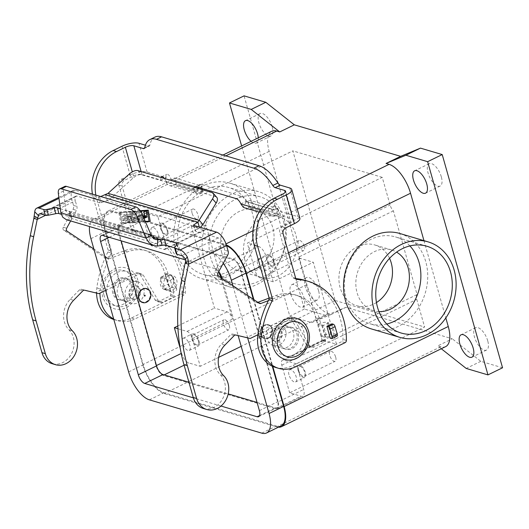 <?xml version="1.0" encoding="UTF-8"?>
<svg xmlns="http://www.w3.org/2000/svg" width="529" height="529" viewBox="0 0 529 529"><rect width="100%" height="100%" fill="white"/><g stroke="black" fill="none" stroke-linecap="round" stroke-linejoin="round"><path stroke-width="0.4" stroke-dasharray="2.65 1.98" d="M100.722 196.537L99.578 196.96A1.131 0.384 164.2 0 1 98.315 197.112L75.435 190.334A12.676 5.614 -116 0 0 73.134 190.427A12.676 5.614 -116 0 0 71.918 199.81L73.505 205.417A4.53 3.763 -73.5 0 1 73.035 209.305L63.288 227.232A2.261 1.878 106.5 0 0 63.804 230.26L104.716 257.497A2.261 1.878 106.5 0 0 105.145 257.696A2.261 1.878 106.5 0 0 106.203 257.649L124.302 250.792A40.74 33.836 -73.5 0 1 143.419 249.886A40.74 33.836 -73.5 0 1 164.671 272.938L166.529 279.497L167.224 279.061L161.259 277.256A2.261 1.005 -116 0 0 160.849 277.275A2.261 1.005 -116 0 0 160.631 278.948L162.839 286.738A2.261 1.005 -116 0 0 164.625 289.151L170.589 290.95L169.895 291.386L170.821 294.666A0.906 0.754 -73.5 0 1 170.325 295.843L159.427 301.16A4.53 3.763 -73.5 0 1 156.981 301.398A4.53 3.763 -73.5 0 1 155.043 299.837L140.04 274.412A4.53 3.763 106.5 0 0 138.109 272.852A4.53 3.763 106.5 0 0 135.662 273.09L95.537 292.656L81.228 289.237A2.261 1.878 106.5 0 0 79.489 289.813L70.205 299.315A20.367 16.921 106.5 0 0 68.955 329.785A19.461 16.168 -73.5 0 1 71.673 353.352A19.461 16.168 -73.5 0 1 52.113 363.674M203.394 408.5A19.461 16.168 106.5 0 0 222.954 398.178A19.461 16.168 106.5 0 0 220.236 374.611A20.367 16.921 -73.5 0 1 221.486 344.141L230.77 334.639A2.261 1.878 -73.5 0 1 232.509 334.063L246.818 337.482L286.943 317.916A4.53 3.763 -73.5 0 1 289.389 317.671A4.53 3.763 -73.5 0 1 291.32 319.232L306.324 344.663A4.53 3.763 106.5 0 0 308.262 346.224A4.53 3.763 106.5 0 0 310.708 345.986L321.606 340.669A0.906 0.754 106.5 0 0 322.101 339.492L321.176 336.213L321.672 335.968A6.791 2.288 -15.8 0 1 330.77 334.374L331.981 334.731L328.615 322.842L327.405 322.485A6.791 2.288 164.2 0 0 318.313 324.079L317.81 324.323L315.952 317.764A40.74 33.836 106.5 0 0 294.699 294.713A40.74 33.836 106.5 0 0 275.583 295.618L269.129 298.065M128.236 214.305A1.131 0.384 -15.8 0 0 126.96 214.47A1.131 0.384 -15.8 0 0 126.239 215.058A1.131 0.384 -15.8 0 0 126.411 215.191L128.223 215.733L124.408 217.591L124.209 216.506A1.131 0.384 -15.8 0 0 124.209 216.493A1.131 0.384 -15.8 0 0 123.032 216.427A1.131 0.384 -15.8 0 0 122.027 217.095L122.338 218.841A1.131 0.384 -15.8 0 0 122.344 218.847A1.131 0.384 -15.8 0 0 124.037 218.722L136.654 212.565A1.131 0.384 -15.8 0 0 137.143 212.076A1.131 0.384 -15.8 0 0 136.542 211.911L132.019 212.222A1.131 0.384 -15.8 0 0 130.914 212.526A1.131 0.384 -15.8 0 0 130.445 213.002A1.131 0.384 -15.8 0 0 131.047 213.174L133.87 212.975L130.048 214.84L128.216 214.238L130.048 214.84M130.028 214.774L133.85 212.909L131.027 213.101A1.131 0.384 164.2 0 1 130.425 212.936A1.131 0.384 164.2 0 1 130.894 212.46A1.131 0.384 164.2 0 1 131.999 212.155L136.522 211.845A1.131 0.384 164.2 0 1 137.123 212.01A1.131 0.384 164.2 0 1 136.634 212.499L124.017 218.656A1.131 0.384 164.2 0 1 122.325 218.781L122.007 217.029A1.131 0.384 164.2 0 1 123.012 216.361A1.131 0.384 164.2 0 1 124.189 216.421L124.388 217.525L128.203 215.66L126.391 215.124A1.131 0.384 164.2 0 1 126.219 214.986A1.131 0.384 164.2 0 1 126.94 214.397A1.131 0.384 164.2 0 1 128.216 214.238M143.657 217.769L137.242 220.904A1.131 0.384 -15.8 0 0 136.753 221.387A1.131 0.384 -15.8 0 0 138.446 221.261L146.652 217.26A1.131 0.384 -15.8 0 0 147.135 216.771A1.131 0.384 -15.8 0 0 147.122 216.738M143.961 218.49L138.426 221.195A1.131 0.384 164.2 0 1 136.733 221.32A1.131 0.384 164.2 0 1 137.223 220.831L143.63 217.703M140.489 211.131L120.057 212.532L121.948 223.053L145.21 221.459M120.057 212.532L121.948 223.053M121.928 222.987L145.184 221.393M145.363 221.816L120.877 223.496L118.846 212.175L120.896 223.569L150.282 221.552L148.232 210.158M118.846 212.175L140.205 210.707M140.251 210.773L118.866 212.241M147.201 210.74L120.076 212.598M142.995 216.202L132.719 221.215A1.131 0.384 -15.8 0 0 132.237 221.697A1.131 0.384 -15.8 0 0 133.93 221.572L146.341 215.515A1.131 0.384 -15.8 0 0 146.824 215.045L146.183 211.468A1.131 0.384 -15.8 0 0 146.183 211.461A1.131 0.384 -15.8 0 0 146.169 211.428M143.299 216.923L133.91 221.499A1.131 0.384 164.2 0 1 132.217 221.631A1.131 0.384 164.2 0 1 132.7 221.142L142.969 216.136M141.177 212.255L127.139 219.026L132.733 217.717L130.769 220.097L140.469 215.363A1.131 0.384 164.2 0 1 142.162 215.237A1.131 0.384 164.2 0 1 141.679 215.726L129.162 221.83A1.131 0.384 164.2 0 1 127.469 221.955A1.131 0.384 164.2 0 1 127.535 221.763L129.645 219.304L127.555 221.83A1.131 0.384 -15.8 0 0 127.489 222.028A1.131 0.384 -15.8 0 0 129.182 221.896L141.699 215.792A1.131 0.384 -15.8 0 0 142.182 215.303A1.131 0.384 -15.8 0 0 140.489 215.435L130.789 220.163L132.753 217.789L127.158 219.092L141.177 212.255A1.131 0.384 -15.8 0 0 141.66 211.765A1.131 0.384 -15.8 0 0 141.646 211.739M129.625 219.237L123.68 220.619A1.131 0.384 164.2 0 1 122.635 220.527A1.131 0.384 164.2 0 1 123.118 220.038L139.947 211.831A1.131 0.384 164.2 0 1 140.774 211.567M140.813 211.633A1.131 0.384 -15.8 0 0 139.967 211.898L123.138 220.104A1.131 0.384 -15.8 0 0 122.655 220.593A1.131 0.384 -15.8 0 0 123.7 220.692L129.645 219.304M60.346 208.737L69.14 211.342A6.791 2.288 164.2 0 1 70.198 212.162A6.791 2.288 164.2 0 1 70.126 212.83L152.134 237.124M200.352 227.351L199.532 227.906L199.288 227.034M257.921 334.718L290.322 318.914A4.53 3.763 106.5 0 1 292.768 318.676A4.53 3.763 106.5 0 1 294.706 320.237L309.71 345.668A4.53 3.763 -73.5 0 0 311.641 347.229A4.53 3.763 -73.5 0 0 314.087 346.984L324.985 341.674A0.906 0.754 -73.5 0 0 325.487 340.497L324.555 337.218L325.666 336.867L326.876 337.224L323.51 325.335L322.3 324.978L321.189 325.328L317.81 324.323M268.355 300.637L278.968 296.617A40.74 33.836 -73.5 0 1 298.085 295.718A40.74 33.836 -73.5 0 1 319.337 318.762L321.189 325.328M257.881 302.323L257.484 302.469A2.261 1.878 -73.5 0 1 256.426 302.522A2.261 1.878 -73.5 0 1 255.996 302.323L215.085 275.087A2.261 1.878 -73.5 0 1 214.569 272.058L224.309 254.132A4.53 3.763 106.5 0 0 224.785 250.243L223.198 244.636A6.335 2.81 64 0 0 218.193 237.891L195.313 231.113A1.131 0.384 164.2 0 1 195.141 230.981A1.131 0.384 164.2 0 1 195.406 230.611L199.532 227.906L107.103 200.517L111.685 197.502L132.733 178.339A9.053 4.463 138.8 0 1 141.574 174.768L215.653 196.715A9.053 4.463 -41.2 0 1 216.837 197.443M174.616 247.856L177.956 248.848A4.53 1.527 164.2 0 1 178.663 249.39A4.53 1.527 164.2 0 1 178.504 250.032L176.422 253.087A4.53 1.527 -15.8 0 0 176.263 253.728M250.204 338.481L246.818 337.482M324.555 337.218L321.176 336.213M330.255 338.223L335.36 335.736L336.662 336.12A2.261 1.005 -116 0 0 337.072 336.107M151.162 235.584L65.993 210.35L63.46 191.062A9.053 4.014 64 0 1 64.763 186.433M60.881 212.837L65.993 210.35L66.469 212.162L67.54 213.332L69.299 213.63L70.126 212.83L71.752 218.57A6.791 2.288 -15.8 0 0 71.825 217.902A6.791 2.288 -15.8 0 0 70.76 217.082L61.232 214.258M105.483 194.778L107.103 200.517L101.198 202.7A1.131 0.384 -15.8 0 1 99.941 202.852L77.062 196.074A6.335 2.81 64 0 0 75.912 196.12A6.335 2.81 64 0 0 75.303 200.815L45.554 215.323M202.977 224.554L111.685 197.502L108.055 193.356M162.112 245.344L71.752 218.57L69.101 219.872L66.297 219.654M105.588 290.408L139.041 274.088A4.53 3.763 -73.5 0 1 141.488 273.85A4.53 3.763 -73.5 0 1 143.425 275.411L158.429 300.842A4.53 3.763 106.5 0 0 160.36 302.403A4.53 3.763 106.5 0 0 162.806 302.158L173.704 296.848A0.906 0.754 106.5 0 0 174.206 295.671L173.274 292.392L173.776 292.147A6.791 2.288 -15.8 0 0 176.686 289.224A6.791 2.288 -15.8 0 0 175.621 288.404L169.73 286.658A2.261 1.005 64 0 1 167.944 284.252L165.742 276.462A2.261 1.005 64 0 1 165.954 274.782A2.261 1.005 64 0 1 166.37 274.769L172.256 276.515A6.791 2.288 164.2 0 1 173.32 277.335A6.791 2.288 164.2 0 1 170.411 280.258L169.908 280.502L168.057 273.943A40.74 33.836 106.5 0 0 146.804 250.891A40.74 33.836 106.5 0 0 127.687 251.791L109.589 258.648A2.261 1.878 -73.5 0 1 108.524 258.701A2.261 1.878 -73.5 0 1 108.101 258.496L93.878 249.027M70.635 220.937L76.414 210.311A4.53 3.763 106.5 0 0 76.89 206.416L75.303 200.815M95.537 292.656L98.923 293.655M169.895 291.386L173.274 292.392M166.529 279.497L169.908 280.502M335.36 335.736L332 323.847M326.876 337.224L331.981 334.731M328.615 322.842L323.51 325.335M275.192 341.43A11.314 9.396 106.5 0 0 281.097 347.831A11.314 9.396 106.5 0 0 290.963 344.194A11.314 9.396 106.5 0 0 293.43 332.536A11.314 9.396 106.5 0 0 287.525 326.135A11.314 9.396 106.5 0 0 277.665 329.772A11.314 9.396 106.5 0 0 275.192 341.43M295.863 278.598A67.897 56.398 106.5 0 0 293.82 278.452A2.261 1.878 -73.5 0 1 293.456 278.386A2.261 1.878 -73.5 0 1 292.272 277.11L279.742 232.826A4.53 3.763 -73.5 0 1 282.228 226.948L291.043 222.649A6.335 2.136 164.2 0 0 293.76 219.919L285.634 191.22M275.311 367.364A31.687 26.318 106.5 0 0 292.431 365.684L341.674 341.668A2.261 1.878 106.5 0 0 343.004 339.42A67.897 56.398 106.5 0 0 304.889 280.337M285.554 330.202A11.314 9.396 -73.5 0 1 283.081 341.86A11.314 9.396 -73.5 0 1 273.222 345.497A11.314 9.396 -73.5 0 1 267.317 339.096A11.314 9.396 -73.5 0 1 269.79 327.438A11.314 9.396 -73.5 0 1 279.649 323.801A11.314 9.396 -73.5 0 1 285.554 330.202M270.967 337.317A6.791 5.64 -73.5 0 1 272.448 330.321A6.791 5.64 -73.5 0 1 278.366 328.139A6.791 5.64 -73.5 0 1 281.904 331.981A6.791 5.64 -73.5 0 1 280.423 338.977A6.791 5.64 -73.5 0 1 274.505 341.159A6.791 5.64 -73.5 0 1 270.967 337.317M270.749 337.251A6.791 5.64 -73.5 0 1 272.23 330.261A6.791 5.64 -73.5 0 1 278.148 328.073A6.791 5.64 -73.5 0 1 281.686 331.914A6.791 5.64 -73.5 0 1 280.205 338.91A6.791 5.64 -73.5 0 1 274.286 341.093A6.791 5.64 -73.5 0 1 270.749 337.251M423.96 240.649L445.828 317.929M253.887 299.665L272.779 366.438M399.779 233.481A49.792 41.355 -73.5 0 1 427.73 277.097A49.792 41.355 -73.5 0 1 398.397 326.32A49.792 41.355 -73.5 0 1 371.49 328.959M445.656 346.614A27.158 12.035 64 0 1 440.717 346.806L437.695 345.913L452.282 338.798L345.953 307.289L326.135 315.509L304.387 309.062L244.054 95.855M278.366 427.201A27.158 12.035 64 0 1 276.594 426.85L164.215 393.556A27.158 12.035 64 0 1 142.757 364.66L105.046 231.404A27.158 12.035 64 0 1 107.645 211.289A27.158 12.035 64 0 1 112.584 211.097L224.964 244.398A27.158 12.035 64 0 1 226.366 244.914M253.338 299.302L272.27 366.207M281.137 425.852A26.252 11.631 64 0 1 276.356 426.03L163.983 392.736A26.252 11.631 64 0 1 143.24 364.805L105.535 231.543A26.252 11.631 64 0 1 108.042 212.103A26.252 11.631 64 0 1 112.822 211.917L225.195 245.218A26.252 11.631 64 0 1 226.617 245.74M345.953 307.289L331.366 314.405L328.344 313.512A27.158 12.035 64 0 1 306.88 284.615L269.175 151.36A27.158 12.035 64 0 1 271.767 131.245M257.021 284.43A49.792 41.355 106.5 0 0 286.354 235.207A49.792 41.355 106.5 0 0 258.403 191.591A49.792 41.355 106.5 0 0 231.497 194.229A49.792 41.355 106.5 0 0 202.164 243.459A49.792 41.355 106.5 0 0 230.115 287.068A49.792 41.355 106.5 0 0 257.021 284.43M129.374 295.361A6.791 5.64 106.5 0 0 132.918 299.202A6.791 5.64 106.5 0 0 138.836 297.02A6.791 5.64 106.5 0 0 140.317 290.024A6.791 5.64 106.5 0 0 136.773 286.182A6.791 5.64 106.5 0 0 130.855 288.371A6.791 5.64 106.5 0 0 129.374 295.361M228.627 276.019A49.792 41.355 106.5 0 0 257.96 226.789A49.792 41.355 106.5 0 0 230.009 183.179A49.792 41.355 106.5 0 0 203.103 185.818A49.792 41.355 106.5 0 0 173.77 235.041A49.792 41.355 106.5 0 0 201.721 278.657A49.792 41.355 106.5 0 0 228.627 276.019M179.391 248.703A45.263 37.599 106.5 0 0 203.004 274.313A45.263 37.599 106.5 0 0 242.454 259.759A45.263 37.599 106.5 0 0 252.34 213.127A45.263 37.599 106.5 0 0 228.726 187.517A45.263 37.599 106.5 0 0 189.276 202.078A45.263 37.599 106.5 0 0 179.391 248.703M283.756 222.438A45.263 37.599 -73.5 0 1 273.87 269.069A45.263 37.599 -73.5 0 1 234.42 283.623A45.263 37.599 -73.5 0 1 210.806 258.013A45.263 37.599 -73.5 0 1 220.692 211.388A45.263 37.599 -73.5 0 1 260.142 196.828A45.263 37.599 -73.5 0 1 283.756 222.438M221.75 252.677A31.687 26.318 -73.5 0 1 228.667 220.038A31.687 26.318 -73.5 0 1 256.281 209.848A31.687 26.318 -73.5 0 1 272.812 227.774A31.687 26.318 -73.5 0 1 265.895 260.413A31.687 26.318 -73.5 0 1 238.281 270.603A31.687 26.318 -73.5 0 1 221.75 252.677M244.709 259.481A31.687 26.318 -73.5 0 1 251.625 226.842A31.687 26.318 -73.5 0 1 279.239 216.652A31.687 26.318 -73.5 0 1 295.771 234.578A31.687 26.318 -73.5 0 1 288.854 267.218A31.687 26.318 -73.5 0 1 261.24 277.408A31.687 26.318 -73.5 0 1 244.709 259.481M220.791 277.632L232.522 319.086A6.791 3.009 -116 0 0 227.159 311.859L214.47 308.103L191.267 226.095L151.142 245.661L163.831 249.423A6.791 3.009 -116 0 0 165.068 249.377A6.791 3.009 -116 0 0 165.716 244.345L157.887 216.672L292.835 150.858L335.181 300.512L241.191 346.35M191.267 226.095L203.949 229.857A6.791 3.009 -116 0 0 205.186 229.811A6.791 3.009 -116 0 0 205.834 224.779L219.284 272.296M177.962 328.74L187.035 331.425A6.791 3.009 64 0 1 192.404 338.653L200.233 366.326L188.754 362.927A9.053 4.014 64 0 1 181.599 353.293L180.296 348.677M218.629 357.353L200.233 366.326M151.142 245.661L143.895 220.038A9.053 4.014 64 0 1 144.761 213.332A9.053 4.014 64 0 1 146.407 213.266L157.887 216.672M158.561 234.711A6.791 3.009 64 0 1 157.913 239.743A6.791 3.009 64 0 1 151.314 232.568A6.791 3.009 64 0 1 151.962 227.536A6.791 3.009 64 0 1 158.561 234.711M160.432 228.118A6.791 3.009 -116 0 0 167.032 235.293A6.791 3.009 -116 0 0 167.68 230.267A6.791 3.009 -116 0 0 161.081 223.093A6.791 3.009 -116 0 0 160.432 228.118M167.032 230.075A5.568 2.466 -116 0 0 161.616 224.19A5.568 2.466 -116 0 0 161.081 228.31A5.568 2.466 -116 0 0 166.496 234.195A5.568 2.466 -116 0 0 167.032 230.075M192.087 213.194A5.568 2.466 64 0 1 192.616 209.067A5.568 2.466 64 0 1 198.031 214.953A5.568 2.466 64 0 1 197.496 219.079A5.568 2.466 64 0 1 192.087 213.194M393.397 210.886L298.568 257.14A6.791 3.009 -116 0 0 300.617 258.496L313.307 262.258L336.51 344.26L323.821 340.504A6.791 3.009 -116 0 0 322.584 340.55A6.791 3.009 -116 0 0 322.24 340.788L417.07 294.541L393.397 210.886A6.791 3.009 64 0 1 390.078 205.027L382.249 177.347L247.301 243.161L258.78 246.567A9.053 4.014 64 0 1 265.935 256.201L273.182 281.825L313.307 262.258M322.24 340.788L298.568 257.14M273.182 281.825L260.499 278.062A6.791 3.009 64 0 1 255.13 270.841L247.301 243.161M257.643 264.07A6.791 3.009 64 0 1 258.291 259.045A6.791 3.009 64 0 1 264.897 266.219A6.791 3.009 64 0 1 264.249 271.251A6.791 3.009 64 0 1 257.643 264.07M336.51 344.26L296.392 363.826L303.639 389.456A9.053 4.014 64 0 1 302.773 396.161A9.053 4.014 64 0 1 301.127 396.221L289.647 392.822L424.595 327.008L416.766 299.328A6.791 3.009 64 0 1 417.07 294.541M278.109 401.908L240.404 268.653A9.053 4.014 -116 0 0 233.249 259.018L120.877 225.718A9.053 4.014 -116 0 0 119.23 225.784A9.053 4.014 -116 0 0 118.364 232.489L156.068 365.744A9.053 4.014 -116 0 0 163.223 375.378L275.596 408.672A9.053 4.014 -116 0 0 277.242 408.613A9.053 4.014 -116 0 0 278.109 401.908L303.639 389.456M268.289 337.872A6.791 5.64 106.5 0 0 272.018 329.051A6.791 5.64 106.5 0 0 268.481 325.209A6.791 5.64 106.5 0 0 264.811 325.566A6.791 5.64 106.5 0 0 260.81 332.285A6.791 5.64 106.5 0 0 264.619 338.229A6.791 5.64 106.5 0 0 268.289 337.872M271.999 329.045A6.791 5.64 -73.5 0 1 268.269 337.866A6.791 5.64 -73.5 0 1 264.599 338.223A6.791 5.64 -73.5 0 1 260.784 332.278A6.791 5.64 -73.5 0 1 264.784 325.56A6.791 5.64 -73.5 0 1 268.454 325.203A6.791 5.64 -73.5 0 1 271.999 329.045M272.362 328.866A7.241 6.017 -73.5 0 1 270.782 336.325A7.241 6.017 -73.5 0 1 264.467 338.659A7.241 6.017 -73.5 0 1 260.691 334.559A7.241 6.017 -73.5 0 1 262.272 327.101A7.241 6.017 -73.5 0 1 268.587 324.766A7.241 6.017 -73.5 0 1 272.362 328.866M260.447 334.487A7.241 6.017 -73.5 0 1 262.034 327.028A7.241 6.017 -73.5 0 1 268.342 324.7A7.241 6.017 -73.5 0 1 272.118 328.793A7.241 6.017 -73.5 0 1 270.537 336.259A7.241 6.017 -73.5 0 1 264.229 338.586A7.241 6.017 -73.5 0 1 260.447 334.487M265.922 331.822A0.45 0.377 -73.5 0 1 266.649 331.465A0.45 0.377 -73.5 0 1 265.922 331.822M296.392 363.826L283.703 360.07A6.791 3.009 -116 0 0 282.466 360.117A6.791 3.009 -116 0 0 281.818 365.142L289.647 392.822M288.973 374.777A6.791 3.009 64 0 1 289.621 369.751A6.791 3.009 64 0 1 296.22 376.926A6.791 3.009 64 0 1 295.572 381.951A6.791 3.009 64 0 1 288.973 374.777M257.061 402.43L275.364 407.852A8.147 3.61 -116 0 0 276.846 407.799A8.147 3.61 -116 0 0 277.626 401.762L239.921 268.507A8.147 3.61 -116 0 0 233.481 259.838L121.108 226.538A8.147 3.61 -116 0 0 119.627 226.597A8.147 3.61 -116 0 0 118.846 232.634L121.174 240.86M188.926 382.242L228.211 393.88M382.249 177.347L292.835 150.858M177.823 325.97L214.47 308.103M139.041 298.224A6.791 5.64 -73.5 0 1 140.522 291.234A6.791 5.64 -73.5 0 1 146.44 289.052A6.791 5.64 -73.5 0 1 149.985 292.887A6.791 5.64 -73.5 0 1 148.497 299.883A6.791 5.64 -73.5 0 1 142.585 302.066A6.791 5.64 -73.5 0 1 139.041 298.224M182.637 343.268A6.791 3.009 64 0 1 183.285 338.243A6.791 3.009 64 0 1 189.891 345.417A6.791 3.009 64 0 1 189.243 350.449A6.791 3.009 64 0 1 182.637 343.268M191.756 338.825A6.791 3.009 -116 0 0 198.362 345.999A6.791 3.009 -116 0 0 199.01 340.974A6.791 3.009 -116 0 0 192.404 333.792A6.791 3.009 -116 0 0 191.756 338.825M198.355 340.775A5.568 2.466 -116 0 0 192.94 334.897A5.568 2.466 -116 0 0 192.411 339.016A5.568 2.466 -116 0 0 197.826 344.901A5.568 2.466 -116 0 0 198.355 340.775M229.355 325.659A5.568 2.466 64 0 1 228.826 329.779A5.568 2.466 64 0 1 223.41 323.9A5.568 2.466 64 0 1 223.946 319.774A5.568 2.466 64 0 1 229.355 325.659M335.181 300.512L424.595 327.008M139.067 298.237A6.791 5.64 -73.5 0 1 140.549 291.241A6.791 5.64 -73.5 0 1 146.467 289.059A6.791 5.64 -73.5 0 1 150.005 292.901A6.791 5.64 -73.5 0 1 148.523 299.89A6.791 5.64 -73.5 0 1 142.605 302.079A6.791 5.64 -73.5 0 1 139.067 298.237M146.712 288.662A7.241 6.017 -73.5 0 1 150.368 292.722A7.241 6.017 -73.5 0 1 148.834 300.122A7.241 6.017 -73.5 0 1 142.599 302.542M221.968 278.419L238.156 335.604M185.653 259.964L215.243 268.732A8.147 3.61 64 0 1 218.761 271.575M221.01 406.047L193.349 397.848M247.651 337.872L232.886 285.68M223.258 263.303A26.252 11.631 -116 0 0 210.602 252.333L98.229 219.032A26.252 11.631 -116 0 0 93.454 219.218A26.252 11.631 -116 0 0 89.52 226.538M305.339 372.476A6.791 3.009 -116 0 0 298.74 365.301A6.791 3.009 -116 0 0 298.091 370.333A6.791 3.009 -116 0 0 304.691 377.508A6.791 3.009 -116 0 0 305.339 372.476M298.74 370.525A5.568 2.466 -116 0 0 304.155 376.41A5.568 2.466 -116 0 0 304.684 372.284A5.568 2.466 -116 0 0 299.275 366.399A5.568 2.466 -116 0 0 298.74 370.525M335.69 357.168A5.568 2.466 64 0 1 335.155 361.287A5.568 2.466 64 0 1 329.746 355.402A5.568 2.466 64 0 1 330.275 351.282A5.568 2.466 64 0 1 335.69 357.168M274.015 261.776A6.791 3.009 -116 0 0 267.409 254.594A6.791 3.009 -116 0 0 266.761 259.627A6.791 3.009 -116 0 0 273.361 266.801A6.791 3.009 -116 0 0 274.015 261.776M273.361 261.577A5.568 2.466 -116 0 0 267.945 255.692A5.568 2.466 -116 0 0 267.416 259.818A5.568 2.466 -116 0 0 272.825 265.703A5.568 2.466 -116 0 0 273.361 261.577M304.36 246.461A5.568 2.466 64 0 1 303.831 250.581A5.568 2.466 64 0 1 298.416 244.702A5.568 2.466 64 0 1 298.951 240.576A5.568 2.466 64 0 1 304.36 246.461M140.099 289.965A6.791 5.64 -73.5 0 1 138.618 296.954A6.791 5.64 -73.5 0 1 132.7 299.143A6.791 5.64 -73.5 0 1 129.155 295.301A6.791 5.64 -73.5 0 1 130.637 288.305A6.791 5.64 -73.5 0 1 136.555 286.123A6.791 5.64 -73.5 0 1 140.099 289.965M125.512 297.08A11.314 9.396 -73.5 0 1 127.978 285.422A11.314 9.396 -73.5 0 1 137.844 281.778A11.314 9.396 -73.5 0 1 143.743 288.186A11.314 9.396 -73.5 0 1 141.276 299.837A11.314 9.396 -73.5 0 1 131.41 303.481A11.314 9.396 -73.5 0 1 125.512 297.08M117.63 294.746A11.314 9.396 106.5 0 0 123.535 301.146A11.314 9.396 106.5 0 0 133.394 297.503A11.314 9.396 106.5 0 0 135.867 285.852A11.314 9.396 106.5 0 0 129.962 279.444A11.314 9.396 106.5 0 0 120.103 283.088A11.314 9.396 106.5 0 0 117.63 294.746M95.842 195.089A36.21 30.08 106.5 0 0 96.648 198.593L111.5 251.07A2.261 1.878 -73.5 0 1 111.295 252.961A90.525 75.197 106.5 0 0 100.239 288.907A31.687 26.318 106.5 0 0 99.961 293.152M113.682 319.013A31.687 26.318 106.5 0 0 117.749 320.673A31.687 26.318 106.5 0 0 134.869 319L184.105 294.984A2.261 1.878 106.5 0 0 185.441 292.735A67.897 56.398 106.5 0 0 147.327 233.646A67.897 56.398 106.5 0 0 136.257 231.762A2.261 1.878 -73.5 0 1 135.887 231.702A2.261 1.878 -73.5 0 1 134.71 230.419L122.179 186.142A4.53 3.763 -73.5 0 1 124.665 180.257L133.48 175.959A6.335 2.136 164.2 0 1 141.97 174.471L161.1 180.144A4.53 2.004 64 0 1 160.988 177.446M168.321 275.854A7.922 6.579 106.5 0 0 163.653 283.683A7.922 6.579 106.5 0 0 168.096 290.626A7.922 6.579 106.5 0 0 172.381 290.203A7.922 6.579 106.5 0 0 177.043 282.374A7.922 6.579 106.5 0 0 172.599 275.437A7.922 6.579 106.5 0 0 168.321 275.854M113.821 319.503A31.687 26.318 106.5 0 0 114.363 319.675A31.687 26.318 106.5 0 0 131.49 317.995L180.726 293.979A2.261 1.878 106.5 0 0 182.055 291.73A67.897 56.398 106.5 0 0 143.941 232.641A67.897 56.398 106.5 0 0 132.878 230.763A2.261 1.878 -73.5 0 1 132.508 230.697A2.261 1.878 -73.5 0 1 131.324 229.421L118.794 185.137A4.53 3.763 -73.5 0 1 121.28 179.258L130.094 174.96A12.676 4.272 -15.8 0 1 147.075 171.985L166.205 177.651L161.1 180.144M92.456 194.083A36.21 30.08 106.5 0 0 93.263 197.588L108.114 250.072A2.261 1.878 -73.5 0 1 107.909 251.956A90.525 75.197 106.5 0 0 96.86 287.908A31.687 26.318 106.5 0 0 96.582 293.099M132.481 284.847A11.314 9.396 -73.5 0 1 130.015 296.505A11.314 9.396 -73.5 0 1 120.149 300.141A11.314 9.396 -73.5 0 1 114.251 293.74A11.314 9.396 -73.5 0 1 116.717 282.083A11.314 9.396 -73.5 0 1 126.583 278.446A11.314 9.396 -73.5 0 1 132.481 284.847M168.996 289.204A7.922 6.579 -73.5 0 1 164.717 289.621A7.922 6.579 -73.5 0 1 160.267 282.684A7.922 6.579 -73.5 0 1 164.936 274.849A7.922 6.579 -73.5 0 1 169.214 274.432A7.922 6.579 -73.5 0 1 173.664 281.368A7.922 6.579 -73.5 0 1 168.996 289.204M112.796 293.311A11.314 9.396 -73.5 0 1 115.269 281.653A11.314 9.396 -73.5 0 1 125.128 278.016A11.314 9.396 -73.5 0 1 131.033 284.417A11.314 9.396 -73.5 0 1 128.56 296.075A11.314 9.396 -73.5 0 1 118.701 299.712A11.314 9.396 -73.5 0 1 112.796 293.311M154.984 137.09A36.21 16.042 -116 0 0 149.879 145.058A4.53 2.004 64 0 1 149.244 146.057A4.53 2.004 64 0 1 148.418 146.083L145.402 145.191M299.857 218.193A12.676 4.272 -15.8 0 0 297.873 216.665L278.743 210.998A4.53 2.004 -116 0 0 274.339 206.211A4.53 2.004 -116 0 0 273.91 209.563L273.949 209.722A0.45 0.377 106.5 0 0 274.432 209.953L277.487 208.459L250.905 200.584A2.261 0.76 -15.8 0 0 247.87 201.113L246.64 201.714A0.45 0.377 -73.5 0 1 246.302 201.694L245.985 201.43A6.791 3.009 -116 0 0 241.33 196.153L201.298 184.29L196.193 186.783M198.917 187.59L199.049 187.524A6.791 3.009 64 0 1 200.061 184.343A6.791 3.009 64 0 1 201.298 184.29M166.205 177.651A4.53 2.004 64 0 1 166.642 174.299A4.53 2.004 64 0 1 171.039 179.086L171.085 179.238A0.45 0.377 -73.5 0 0 171.317 179.496L199.109 187.729M293.76 219.919A6.335 2.136 164.2 0 0 292.768 219.158L273.632 213.485A4.53 2.004 -116 0 0 269.235 208.704A4.53 2.004 -116 0 0 268.805 212.056L268.844 212.208A6.791 5.64 -73.5 0 0 272.389 216.05A6.791 5.64 -73.5 0 0 276.059 215.693L279.114 214.199L252.531 206.323A2.261 0.76 -15.8 0 0 249.496 206.859L248.266 207.454A6.791 5.64 106.5 0 1 244.596 207.818M164.4 178.452A4.53 2.004 64 0 1 165.934 181.573L165.98 181.731A6.791 5.64 106.5 0 0 169.518 185.573A6.791 5.64 106.5 0 0 173.188 185.21L176.243 183.722L202.825 191.597A2.261 0.76 164.2 0 1 203.182 191.868A2.261 0.76 164.2 0 1 202.21 192.847L200.98 193.449A6.791 5.64 -73.5 0 1 197.31 193.806A6.791 5.64 -73.5 0 1 195.915 193.125L193.945 190.017A6.791 3.009 64 0 1 194.381 187.339M171.085 179.238L199.016 187.683M176.243 183.722L174.623 177.982L171.561 179.47A0.45 0.377 -73.5 0 1 171.317 179.496M199.334 187.716A0.45 0.377 106.5 0 0 199.354 187.702L200.59 187.107L200.888 188.179M165.98 181.731L193.945 190.017L197.522 188.271M174.623 177.982L201.205 185.858A2.261 0.76 164.2 0 1 201.556 186.129A2.261 0.76 164.2 0 1 200.59 187.107M273.949 209.722L245.985 201.43L240.88 203.923M277.487 208.459L279.114 214.199M278.743 210.998L273.632 213.485M296.815 333.541A11.314 9.396 -73.5 0 1 294.342 345.192A11.314 9.396 -73.5 0 1 284.483 348.836A11.314 9.396 -73.5 0 1 278.578 342.435A11.314 9.396 -73.5 0 1 281.051 330.777A11.314 9.396 -73.5 0 1 290.91 327.134A11.314 9.396 -73.5 0 1 296.815 333.541M298.263 333.971A11.314 9.396 -73.5 0 1 295.79 345.622A11.314 9.396 -73.5 0 1 285.931 349.266A11.314 9.396 -73.5 0 1 280.026 342.865A11.314 9.396 -73.5 0 1 282.499 331.207A11.314 9.396 -73.5 0 1 292.358 327.563A11.314 9.396 -73.5 0 1 298.263 333.971M331.366 314.405L311.548 322.624L289.799 316.177L241.627 145.944M258.278 137.824A12.445 5.515 64 0 1 256.386 143.055A12.445 5.515 64 0 1 251.096 141.329M290.692 293.899A12.445 5.515 64 0 1 291.882 284.681A12.445 5.515 64 0 1 303.983 297.84A12.445 5.515 64 0 1 302.793 307.058A12.445 5.515 64 0 1 290.692 293.899M304.387 309.062L289.799 316.177M326.135 315.509L311.548 322.624M441.285 348.75L437.695 345.913M502.55 367.781L480.801 361.333L452.282 338.798M487.731 340.848A12.445 5.515 -116 0 0 475.631 327.696A12.445 5.515 -116 0 0 474.44 336.913A12.445 5.515 -116 0 0 486.548 350.066A12.445 5.515 -116 0 0 487.731 340.848M441.325 176.845A12.445 5.515 -116 0 0 429.224 163.686A12.445 5.515 -116 0 0 428.034 172.904A12.445 5.515 -116 0 0 440.135 186.063A12.445 5.515 -116 0 0 441.325 176.845M318.57 290.725A12.445 5.515 -116 0 0 306.47 277.566A12.445 5.515 -116 0 0 305.279 286.784A12.445 5.515 -116 0 0 317.38 299.943A12.445 5.515 -116 0 0 318.57 290.725M272.164 126.715A12.445 5.515 -116 0 0 260.056 113.563A12.445 5.515 -116 0 0 258.873 122.781A12.445 5.515 -116 0 0 270.974 135.94A12.445 5.515 -116 0 0 272.164 126.715M480.801 361.333L466.214 368.449M386.745 324.039A45.263 37.599 -73.5 0 1 369.751 323.722A45.263 37.599 -73.5 0 1 346.138 298.111A45.263 37.599 -73.5 0 1 356.024 251.487A45.263 37.599 -73.5 0 1 395.474 236.926A45.263 37.599 -73.5 0 1 409.896 245.919M378.962 311.594A31.687 26.318 -73.5 0 1 373.613 310.702A31.687 26.318 -73.5 0 1 357.082 292.775A31.687 26.318 -73.5 0 1 363.998 260.136A31.687 26.318 -73.5 0 1 391.612 249.946A31.687 26.318 -73.5 0 1 396.585 252.115M376.456 302.548A31.687 26.318 -73.5 0 1 356.691 305.689A31.687 26.318 -73.5 0 1 340.167 287.763A31.687 26.318 -73.5 0 1 347.084 255.123A31.687 26.318 -73.5 0 1 374.697 244.934A31.687 26.318 -73.5 0 1 389.556 258.337M68.955 329.785L72.334 330.79M223.615 375.616L220.236 374.611M75.435 190.334L58.983 198.362M325.057 336.973L321.692 325.084M322.3 324.978L325.666 336.867M318.313 324.079L321.672 335.968M330.77 334.374L327.405 322.485M185.143 263.197L223.198 244.636M218.193 237.891L181.725 255.679M174.795 247.347L176.422 253.087M176.878 244.292L178.504 250.032M176.726 244.51L177.956 248.848M193.951 225.453L195.406 230.611M193.693 225.374L195.313 231.113M228.171 251.242L224.785 250.243M224.865 345.139L221.486 344.141M234.155 335.637L230.77 334.639M235.894 335.062L232.509 334.063M290.322 318.914L286.943 317.916M294.706 320.237L291.32 319.232M309.71 345.668L306.324 344.663M314.087 346.984L310.708 345.986M324.985 341.674L321.606 340.669M325.487 340.497L322.101 339.492M319.337 318.762L315.952 317.764M278.968 296.617L275.583 295.618M258.595 302.8L257.484 302.469M259.382 303.322L255.996 302.323M218.47 276.085L215.085 275.087M217.955 273.063L214.569 272.058M227.695 255.137L224.309 254.132M331.557 338.613L336.662 336.12M212.023 192.569L215.653 196.715M99.578 196.96L101.198 202.7M40.594 213.861L77.062 196.074M69.299 213.63L69.101 219.872M63.46 191.062L58.355 193.554M33.863 218.371L71.918 199.81M167.032 279.252L170.391 291.142M170.517 290.897L167.151 279.001M173.776 292.147L170.411 280.258M172.256 276.515L175.621 288.404M137.943 170.616L141.574 174.768M70.205 299.315L73.584 300.32M79.489 289.813L82.874 290.811M81.228 289.237L84.614 290.236M135.662 273.09L139.041 274.088M140.04 274.412L143.425 275.411M155.043 299.837L158.429 300.842M159.427 301.16L162.806 302.158M170.325 295.843L173.704 296.848M170.821 294.666L174.206 295.671M164.671 272.938L168.057 273.943M124.302 250.792L127.687 251.791M106.203 257.649L109.589 258.648M104.716 257.497L108.101 258.496M63.804 230.26L67.19 231.259M63.288 227.232L66.674 228.237M73.035 209.305L76.414 210.311M73.505 205.417L76.89 206.416M161.259 277.256L166.37 274.769M160.631 278.948L165.742 276.462M162.839 286.738L167.944 284.252M164.625 289.151L169.73 286.658M69.14 211.342L70.76 217.082M98.315 197.112L99.941 202.852M129.102 174.193L132.733 178.339M282.922 193.945L291.043 222.649M288.49 252.776L260.235 266.556M440.717 346.806L276.594 426.85M328.344 313.512L164.215 393.556M306.88 284.615L142.757 364.66M269.175 151.36L105.046 231.404M165.716 244.345L205.834 224.779M192.404 338.653L232.522 319.086M163.831 249.423L203.949 229.857M260.499 278.062L300.617 258.496M240.404 268.653L265.935 256.201M283.703 360.07L323.821 340.504M275.596 408.672L301.127 396.221M233.249 259.018L258.78 246.567M120.877 225.718L146.407 213.266M118.364 232.489L143.895 220.038M156.068 365.744L156.458 365.552M181.216 353.478L181.599 353.293M187.035 331.425L227.159 311.859M163.223 375.378L164.182 374.909M184.105 365.195L188.754 362.927M281.818 365.142L416.766 299.328M255.13 270.841L390.078 205.027M259.389 410.656L277.626 401.762M221.684 277.401L239.921 268.507M259.574 415.556L275.364 407.852M215.243 268.732L233.481 259.838M102.871 235.431L121.108 226.538M109.232 237.323L118.846 232.634M149.396 399.851L163.983 392.736M128.653 371.92L143.24 364.805M261.769 433.145L276.356 426.03M210.602 252.333L225.195 245.218M98.229 219.032L112.822 211.917M90.942 238.658L105.535 231.543M133.48 175.959L132.316 171.859M121.28 179.258L124.665 180.257M147.075 171.985L138.955 143.28M121.974 146.255L130.094 174.96M107.327 295.976A18.105 15.037 -73.5 0 1 117.273 272.461A18.105 15.037 -73.5 0 1 136.502 281.745A18.105 15.037 -73.5 0 1 126.557 305.266A18.105 15.037 -73.5 0 1 107.327 295.976M103.942 294.977A18.105 15.037 -73.5 0 1 113.894 271.463A18.105 15.037 -73.5 0 1 133.123 280.747A18.105 15.037 -73.5 0 1 123.171 304.261A18.105 15.037 -73.5 0 1 103.942 294.977M148.418 146.083L144.668 147.915M289.753 187.967L297.873 216.665M149.879 145.058L144.774 147.551M260.731 209.801L268.844 212.208M292.768 219.158L285.191 192.391M141.144 171.568L141.97 174.471M171.561 179.47L199.354 187.702M198.514 188.562L195.915 193.125M200.98 193.449L173.188 185.21M201.225 189.369L202.21 192.847M201.205 185.858L202.825 191.597M171.039 179.086L165.934 181.573M246.302 201.694L243.201 207.137M241.33 196.153L236.225 198.646M276.059 215.693L248.266 207.454M246.64 201.714L274.432 209.953M247.87 201.113L249.496 206.859M250.905 200.584L252.531 206.323M273.91 209.563L268.805 212.056M285.614 227.953L282.228 226.948M274.558 345.53A18.105 15.037 -73.5 0 1 284.503 322.016A18.105 15.037 -73.5 0 1 303.732 331.299A18.105 15.037 -73.5 0 1 293.787 354.814A18.105 15.037 -73.5 0 1 274.558 345.53M283.127 233.831L279.742 232.826M295.658 278.109L292.272 277.11M296.491 279.246L293.82 278.452M346.389 340.425L343.004 339.42M345.053 342.673L341.674 341.668M295.817 366.69L292.431 365.684M93.263 197.588L96.648 198.593M108.114 250.072L111.5 251.07M107.909 251.956L111.295 252.961M96.86 287.908L100.239 288.907M131.49 317.995L134.869 319M180.726 293.979L184.105 294.984M182.055 291.73L185.441 292.735M132.878 230.763L136.257 231.762M131.324 229.421L134.71 230.419M118.794 185.137L122.179 186.142M225.817 155.876L112.584 211.097M297.285 209.12L252.955 230.743M226.015 243.882L224.964 244.398M177.036 243.651L178.663 249.39M193.515 225.242L195.141 230.981M292.768 318.676L289.389 317.671M311.641 347.229L308.262 346.224M298.085 295.718L294.699 294.713M259.805 303.527L256.426 302.522M155.671 239.525L68.096 213.577M58.858 197.39L73.134 190.427M39.437 213.908L75.912 196.12M170.589 290.95L167.224 279.061M176.686 289.224L173.32 277.335M141.488 273.85L138.109 272.852M156.981 301.398L160.36 302.403M143.419 249.886L146.804 250.891M108.524 258.701L105.145 257.696M160.849 277.275L165.954 274.782M71.825 217.902L70.198 212.162M273.222 345.497L281.097 347.831M230.009 183.179L258.403 191.591M234.42 283.623L203.004 274.313M279.239 216.652L256.281 209.848M165.068 249.377L205.186 229.811M157.913 239.743L167.032 235.293M161.616 224.19L192.616 209.067M277.242 408.613L302.773 396.161M119.23 225.784L144.761 213.332M189.243 350.449L198.362 345.999M197.826 344.901L228.826 329.779M282.466 360.117L322.584 340.55M258.615 416.693L276.846 407.799M101.389 235.491L119.627 226.597M93.454 219.218L108.042 212.103M289.621 369.751L298.74 365.301M304.155 376.41L335.155 361.287M258.291 259.045L267.409 254.594M272.825 265.703L303.831 250.581M131.41 303.481L123.535 301.146M126.583 278.446L125.128 278.016M137.864 280.383C135.107 269.168 122.378 263.753 112.842 269.843C103.724 276.283 100.305 285.118 102.586 296.339C103.763 300.412 105.899 303.672 109 306.106L114.264 308.784C118.906 310.04 123.422 309.366 127.826 306.754C136.793 300.267 140.139 291.479 137.864 280.383M164.717 289.621L168.096 290.626M144.139 148.543L149.244 146.057M194.956 186.83L200.061 184.343M169.518 185.573L197.31 193.806M201.556 186.129L202.25 188.575M202.587 189.772L203.182 191.868M161.53 176.792L166.642 174.299M259.177 212.136L272.389 216.05M246.395 201.741L274.187 209.973M274.339 206.211L269.235 208.704M284.483 348.836L285.931 349.266M296.835 279.391L293.456 278.386M114.363 319.675L117.749 320.673M143.941 232.641L147.327 233.646M135.887 231.702L132.508 230.697M222.987 155.037L107.645 211.289M475.631 327.696L461.043 334.811M429.224 163.686L414.637 170.801M306.47 277.566L291.882 284.681M260.056 113.563L245.469 120.678M401.167 333.032L369.751 323.722M391.612 249.946L374.697 244.934M261.24 277.408L238.281 270.603M151.962 227.536L161.081 223.093M267.945 255.692L298.951 240.576M373.613 310.702L356.691 305.689M486.548 350.066L471.954 357.181M137.844 281.778L129.962 279.444M299.275 366.399L330.275 351.282M169.214 274.432L172.599 275.437M279.649 323.801L287.525 326.135M440.135 186.063L425.547 193.178M260.142 196.828L228.726 187.517M183.285 338.243L192.404 333.792M426.89 246.236L395.474 236.926M120.149 300.141L118.701 299.712M295.572 381.951L304.691 377.508M317.38 299.943L302.793 307.058M166.496 234.195L197.496 219.079M290.91 327.134L292.358 327.563M270.974 135.94L256.386 143.055M264.249 271.251L273.361 266.801M201.721 278.657L230.115 287.068M192.94 334.897L223.946 319.774"/><path stroke-width="0.79" d="M61.232 214.258L58.95 213.584A4.53 1.527 -15.8 0 0 55.796 213.67L48.496 215.184A4.53 1.527 164.2 0 1 45.342 215.27L40.594 213.861A6.335 2.81 -116 0 0 39.437 213.908A6.335 2.81 -116 0 0 38.485 215.693L37.242 219.376L33.658 236.714A158.422 131.589 106.5 0 0 36.065 320.865L45.342 353.663A19.461 16.168 106.5 0 0 55.499 364.679A19.461 16.168 106.5 0 0 75.058 354.351A19.461 16.168 106.5 0 0 72.334 330.79A20.367 16.921 -73.5 0 1 73.584 300.32L82.874 290.811A2.261 1.878 -73.5 0 1 84.614 290.236L98.923 293.655L105.588 290.408M55.499 364.679L52.113 363.674A19.461 16.168 -73.5 0 1 41.963 352.664L32.679 319.86A158.422 131.589 -73.5 0 1 30.272 235.716L33.863 218.371L34.755 211.785A12.676 5.614 64 0 1 36.66 208.214A12.676 5.614 64 0 1 38.967 208.122L43.722 209.53A4.53 1.527 -15.8 0 0 46.876 209.444L54.17 207.93A4.53 1.527 164.2 0 1 57.324 207.844L60.346 208.737M193.244 397.491A19.461 16.168 106.5 0 0 203.394 408.5L206.779 409.506A19.461 16.168 -73.5 0 1 196.623 398.489L187.345 365.691A158.422 131.589 -73.5 0 1 184.932 281.54L188.522 264.202L185.143 263.197L181.553 280.542A158.422 131.589 106.5 0 0 183.96 364.686L193.244 397.491L196.623 398.489M257.921 334.718L250.204 338.481L235.894 335.062A2.261 1.878 106.5 0 0 234.155 335.637L224.865 345.139A20.367 16.921 106.5 0 0 223.615 375.616A19.461 16.168 -73.5 0 1 226.339 399.177A19.461 16.168 -73.5 0 1 206.779 409.506M147.122 216.738A1.131 0.384 -15.8 0 0 145.442 216.903L143.657 217.769M143.63 217.703L145.422 216.83A1.131 0.384 164.2 0 1 147.115 216.705A1.131 0.384 164.2 0 1 146.632 217.194L143.961 218.49M145.184 221.393L149.072 221.195L147.181 210.674L140.489 211.131M145.21 221.459L149.072 221.195M140.205 210.707L148.232 210.158L150.262 221.486L145.363 221.816M148.246 210.225L140.251 210.773M149.052 221.122L147.181 210.674M146.169 211.428A1.131 0.384 -15.8 0 0 144.966 211.408A1.131 0.384 -15.8 0 0 144 212.063L144.602 215.415L142.995 216.202M142.969 216.136L144.582 215.349L143.981 211.997A1.131 0.384 164.2 0 1 144.986 211.329A1.131 0.384 164.2 0 1 146.163 211.388A1.131 0.384 164.2 0 1 146.169 211.402L146.804 214.972A1.131 0.384 164.2 0 1 146.321 215.448L143.299 216.923M141.646 211.739A1.131 0.384 -15.8 0 0 140.813 211.633M140.774 211.567A1.131 0.384 164.2 0 1 141.64 211.699A1.131 0.384 164.2 0 1 141.157 212.189L141.144 212.195M199.288 227.034L197.906 222.16L212.519 198.911A9.053 4.463 138.8 0 0 213.207 193.297A9.053 4.463 138.8 0 0 212.023 192.569L137.943 170.616A9.053 4.463 -41.2 0 0 129.102 174.193L108.055 193.356L100.722 196.537M185.143 263.197L185.593 261.815L185.342 259.21L187.339 257.001A12.676 5.614 64 0 0 180.098 249.939L175.344 248.531A4.53 1.527 164.2 0 1 174.636 247.989A4.53 1.527 164.2 0 1 174.795 247.347L176.878 244.292A4.53 1.527 -15.8 0 0 177.036 243.651A4.53 1.527 -15.8 0 0 176.329 243.109L164.512 239.604A6.791 2.288 -15.8 0 0 160.485 239.604L155.665 239.525L153.827 238.672L151.968 236.919L142.241 214.404A9.053 4.014 -116 0 0 135.854 206.945L130.749 209.438A9.053 4.014 64 0 1 137.137 216.897L146.057 238.076L151.162 235.584M105.483 194.778L197.906 222.16L193.786 224.871A1.131 0.384 -15.8 0 0 193.515 225.242A1.131 0.384 -15.8 0 0 193.693 225.374L216.573 232.152A12.676 5.614 -116 0 1 226.584 245.641L228.171 251.242A4.53 3.763 -73.5 0 1 227.695 255.137L217.955 273.063A2.261 1.878 106.5 0 0 218.47 276.085L259.382 303.322A2.261 1.878 106.5 0 0 259.805 303.527A2.261 1.878 106.5 0 0 260.87 303.474L268.355 300.637M108.055 193.356L199.347 220.401L202.977 224.554L200.352 227.351M269.129 298.065L257.881 302.323M152.134 237.124L160.485 239.604L162.112 245.344L157.477 246.058L153.86 245.601L149.158 242.831L146.057 238.076L60.881 212.837L60.967 213.26L62.786 217.234L66.29 219.654L153.866 245.601M162.112 245.344A6.791 2.288 164.2 0 1 166.139 245.344L174.616 247.856M187.339 257.001L188.641 261.809L188.522 264.202L226.584 245.641M185.342 259.21A6.335 2.81 -116 0 0 181.725 255.679L176.97 254.27A4.53 1.527 -15.8 0 1 176.263 253.728L174.636 247.989M202.977 224.554L216.149 203.057A9.053 4.463 -41.2 0 0 216.837 197.443L213.207 193.297M326.889 326.333L328.192 326.717A2.261 1.005 64 0 1 329.977 329.131L332.186 336.92A2.261 1.005 64 0 1 331.967 338.593A2.261 1.005 64 0 1 331.557 338.613L330.255 338.223L326.889 326.333L332 323.847L333.296 324.231A2.261 1.005 -116 0 1 335.082 326.638L337.29 334.427A2.261 1.005 -116 0 1 337.072 336.107L331.967 338.593M66.409 186.367L61.304 188.86A9.053 4.014 -116 0 0 59.658 188.919L64.763 186.433A9.053 4.014 64 0 1 66.409 186.367L135.854 206.945M61.304 188.86L130.749 209.438M59.658 188.919A9.053 4.014 -116 0 0 58.355 193.554L60.881 212.837M45.554 215.323L37.242 219.376L33.863 218.371M93.878 249.027L67.19 231.259A2.261 1.878 -73.5 0 1 66.674 228.237L70.635 220.937M161.576 136.839L156.465 139.325A36.21 16.042 -116 0 0 149.879 139.583L154.984 137.09A36.21 16.042 -116 0 1 161.576 136.839L259.012 165.709A36.21 16.042 64 0 1 277.923 183.001A4.53 2.004 -116 0 0 280.284 185.157L289.753 187.967A12.676 4.272 164.2 0 1 291.737 189.494A12.676 4.272 164.2 0 1 286.308 194.95L277.494 199.248A36.21 30.08 106.5 0 0 257.597 246.283L272.448 298.759A2.261 1.878 -73.5 0 1 272.243 300.651A90.525 75.197 106.5 0 0 261.187 336.596A31.687 26.318 106.5 0 0 278.697 368.363A31.687 26.318 106.5 0 0 295.817 366.69L345.053 342.673A2.261 1.878 106.5 0 0 346.389 340.425A67.897 56.398 106.5 0 0 308.275 281.335L304.889 280.337A67.897 56.398 106.5 0 0 295.863 278.598M156.465 139.325L253.9 168.196A36.21 16.042 64 0 1 272.819 185.487A4.53 2.004 -116 0 0 275.179 187.65L284.642 190.453A6.335 2.136 -15.8 0 1 285.634 191.22A6.335 2.136 -15.8 0 1 282.922 193.945L274.108 198.243A36.21 30.08 106.5 0 0 254.211 245.277L269.063 297.761A2.261 1.878 -73.5 0 1 268.858 299.645A90.525 75.197 106.5 0 0 257.808 335.598A31.687 26.318 106.5 0 0 275.311 367.364L278.697 368.363M241.627 145.944L229.467 102.97L244.054 95.855L265.803 102.295L294.322 124.831L400.651 156.339L386.064 163.454L389.086 164.347A27.158 12.035 64 0 1 410.544 193.25L423.96 240.649M445.828 317.929L448.255 326.505A27.158 12.035 64 0 1 445.656 346.614L281.534 426.665A27.158 12.035 64 0 1 278.366 427.201M226.366 244.914A27.158 12.035 64 0 1 246.421 273.295L253.887 299.665M272.779 366.438L284.133 406.55A27.158 12.035 64 0 1 281.534 426.665M399.884 337.37L371.49 328.959A49.792 41.355 -73.5 0 1 343.539 285.343A49.792 41.355 -73.5 0 1 372.872 236.119A49.792 41.355 -73.5 0 1 399.779 233.481L428.173 241.898A49.792 41.355 106.5 0 0 401.266 244.53A49.792 41.355 106.5 0 0 371.933 293.76A49.792 41.355 106.5 0 0 399.884 337.37A49.792 41.355 106.5 0 0 426.791 334.738A49.792 41.355 106.5 0 0 456.124 285.508A49.792 41.355 106.5 0 0 428.173 241.898M226.617 245.74A26.252 11.631 64 0 1 245.939 273.149L253.338 299.302M272.27 366.207L283.643 406.404A26.252 11.631 64 0 1 281.137 425.852L266.55 432.967A26.252 11.631 -116 0 0 269.056 413.519L247.651 337.872M219.284 272.296L220.791 277.632M241.191 346.35L218.629 357.353M121.174 240.86L156.551 365.889A8.147 3.61 -116 0 0 162.992 374.558L188.926 382.242M228.211 393.88L257.061 402.43M180.296 348.677L174.352 327.669L177.823 325.97M174.352 327.669L177.962 328.74M142.599 302.542A7.241 6.017 -73.5 0 1 142.48 302.509A7.241 6.017 -73.5 0 1 138.697 298.409A7.241 6.017 -73.5 0 1 140.284 290.95A7.241 6.017 -73.5 0 1 146.593 288.622A7.241 6.017 -73.5 0 1 146.712 288.662M138.942 298.482A7.241 6.017 -73.5 0 1 140.522 291.023A7.241 6.017 -73.5 0 1 146.837 288.695A7.241 6.017 -73.5 0 1 150.613 292.788A7.241 6.017 -73.5 0 1 149.033 300.254A7.241 6.017 -73.5 0 1 142.718 302.581A7.241 6.017 -73.5 0 1 138.942 298.482M145.144 295.46A0.45 0.377 -73.5 0 1 144.41 295.817A0.45 0.377 -73.5 0 1 145.144 295.46M218.761 271.575A8.147 3.61 64 0 1 221.684 277.401L221.968 278.419M238.156 335.604L259.389 410.656A8.147 3.61 64 0 1 258.615 416.693A8.147 3.61 64 0 1 257.127 416.746L221.01 406.047M193.349 397.848L144.754 383.452A8.147 3.61 64 0 1 138.32 374.783L100.609 241.528A8.147 3.61 64 0 1 101.389 235.491A8.147 3.61 64 0 1 102.871 235.431L185.653 259.964M89.52 226.538A26.252 11.631 -116 0 0 90.942 238.658L128.653 371.92A26.252 11.631 -116 0 0 149.396 399.851L261.769 433.145A26.252 11.631 -116 0 0 266.55 432.967M232.886 285.68L231.352 280.264A26.252 11.631 -116 0 0 223.258 263.303M149.879 139.583A36.21 16.042 -116 0 0 144.774 147.551A4.53 2.004 64 0 1 144.139 148.543A4.53 2.004 64 0 1 143.313 148.576L133.85 145.773A6.335 2.136 -15.8 0 0 125.36 147.26L116.545 151.558A36.21 30.08 106.5 0 0 95.842 195.089M99.961 293.152A31.687 26.318 106.5 0 0 113.682 319.013M92.456 194.083A36.21 30.08 106.5 0 1 113.16 150.553L121.974 146.255A12.676 4.272 164.2 0 1 138.955 143.28L145.402 145.191M96.582 293.099A31.687 26.318 106.5 0 0 113.821 319.503M194.381 187.339A6.791 3.009 64 0 1 194.956 186.83A6.791 3.009 64 0 1 196.193 186.783L236.225 198.646A6.791 3.009 -116 0 1 240.88 203.923L260.731 209.801M160.988 177.446A4.53 2.004 64 0 1 161.53 176.792A4.53 2.004 64 0 1 164.4 178.452M197.522 188.271L198.917 187.59M259.177 212.136L244.596 207.818A6.791 5.64 106.5 0 1 243.201 207.137L240.88 203.923M308.275 281.335A67.897 56.398 106.5 0 0 297.205 279.451A2.261 1.878 -73.5 0 1 296.835 279.391A2.261 1.878 -73.5 0 1 295.658 278.109L283.127 233.831A4.53 3.763 -73.5 0 1 285.614 227.953L294.428 223.648A12.676 4.272 -15.8 0 0 299.857 218.193L291.737 189.494M222.987 155.037L271.767 131.245A27.158 12.035 64 0 1 276.713 131.053L279.735 131.946L251.215 109.41L229.467 102.97M251.096 141.329A12.445 5.515 64 0 1 244.279 129.896A12.445 5.515 64 0 1 245.469 120.678A12.445 5.515 64 0 1 257.57 133.83A12.445 5.515 64 0 1 258.278 137.824M294.322 124.831L279.735 131.946M265.803 102.295L251.215 109.41M386.064 163.454L405.882 155.242L427.63 161.682L487.963 374.896L466.214 368.449L441.285 348.75M413.447 180.019A12.445 5.515 64 0 1 414.637 170.801A12.445 5.515 64 0 1 426.738 183.96A12.445 5.515 64 0 1 425.547 193.178A12.445 5.515 64 0 1 413.447 180.019M459.853 344.029A12.445 5.515 64 0 1 461.043 334.811A12.445 5.515 64 0 1 473.144 347.963A12.445 5.515 64 0 1 471.954 357.181A12.445 5.515 64 0 1 459.853 344.029M400.651 156.339L420.469 148.127L405.882 155.242M420.469 148.127L442.218 154.567L502.55 367.781L487.963 374.896M442.218 154.567L427.63 161.682M450.503 271.846A45.263 37.599 -73.5 0 1 440.617 318.478A45.263 37.599 -73.5 0 1 401.167 333.032A45.263 37.599 -73.5 0 1 377.554 307.422A45.263 37.599 -73.5 0 1 387.44 260.797A45.263 37.599 -73.5 0 1 426.89 246.236A45.263 37.599 -73.5 0 1 450.503 271.846M409.896 245.919A45.263 37.599 -73.5 0 1 419.087 262.536A45.263 37.599 -73.5 0 1 386.745 324.039M396.585 252.115A31.687 26.318 -73.5 0 1 408.143 267.872A31.687 26.318 -73.5 0 1 378.962 311.594M389.556 258.337A31.687 26.318 -73.5 0 1 391.229 262.86A31.687 26.318 -73.5 0 1 376.456 302.548M41.963 352.664L45.342 353.663M58.983 198.362L38.967 208.122M180.098 249.939L216.573 232.152M157.675 239.816L157.477 246.058M164.512 239.604L166.139 245.344M185.593 261.815L188.641 261.809M175.344 248.531L176.97 254.27M176.329 243.109L176.726 244.51M193.786 224.871L193.951 225.453M260.87 303.474L258.595 302.8M184.932 281.54L181.553 280.542M187.345 365.691L183.96 364.686M142.241 214.404L137.137 216.897M328.192 326.717L333.296 324.231M329.977 329.131L335.082 326.638M332.186 336.92L337.29 334.427M212.519 198.911L216.149 203.057M37.797 218.021L34.187 216.044M38.485 215.693L34.755 211.785M30.272 235.716L33.658 236.714M32.679 319.86L36.065 320.865M43.722 209.53L45.342 215.27M46.876 209.444L48.496 215.184M54.17 207.93L55.796 213.67M57.324 207.844L58.95 213.584M410.544 193.25L288.49 252.776M260.235 266.556L246.421 273.295M448.255 326.505L284.133 406.55M156.458 365.552L181.216 353.478M164.182 374.909L184.105 365.195M257.127 416.746L259.574 415.556M100.609 241.528L109.232 237.323M138.32 374.783L156.551 365.889M144.754 383.452L162.992 374.558M269.056 413.519L283.643 406.404M231.352 280.264L245.939 273.149M132.316 171.859L125.36 147.26M144.668 147.915L143.313 148.576M113.16 150.553L116.545 151.558M285.191 192.391L284.642 190.453M133.85 145.773L141.144 171.568M199.016 187.683L198.514 188.562M200.888 188.179L201.225 189.369M259.012 165.709L253.9 168.196M294.428 223.648L286.308 194.95M280.284 185.157L275.179 187.65M277.494 199.248L274.108 198.243M277.923 183.001L272.819 185.487M277.943 346.535A18.105 15.037 -73.5 0 1 287.888 323.014A18.105 15.037 -73.5 0 1 307.118 332.305A18.105 15.037 -73.5 0 1 297.172 355.819A18.105 15.037 -73.5 0 1 277.943 346.535M297.205 279.451L296.491 279.246M261.187 336.596L257.808 335.598M272.243 300.651L268.858 299.645M272.448 298.759L269.063 297.761M257.597 246.283L254.211 245.277M276.713 131.053L225.817 155.876M389.086 164.347L297.285 209.12M252.955 230.743L226.015 243.882M36.66 208.214L58.858 197.39M202.25 188.575L202.587 189.772M273.202 346.892C271.317 339.301 272.733 332.258 277.434 325.771L283.233 320.528C287.67 317.896 292.213 317.228 296.881 318.518C302.674 320.442 306.542 324.581 308.473 330.936C313.446 345.847 298.62 364.144 284.794 359.317C279.001 357.392 275.133 353.253 273.202 346.892"/></g></svg>
